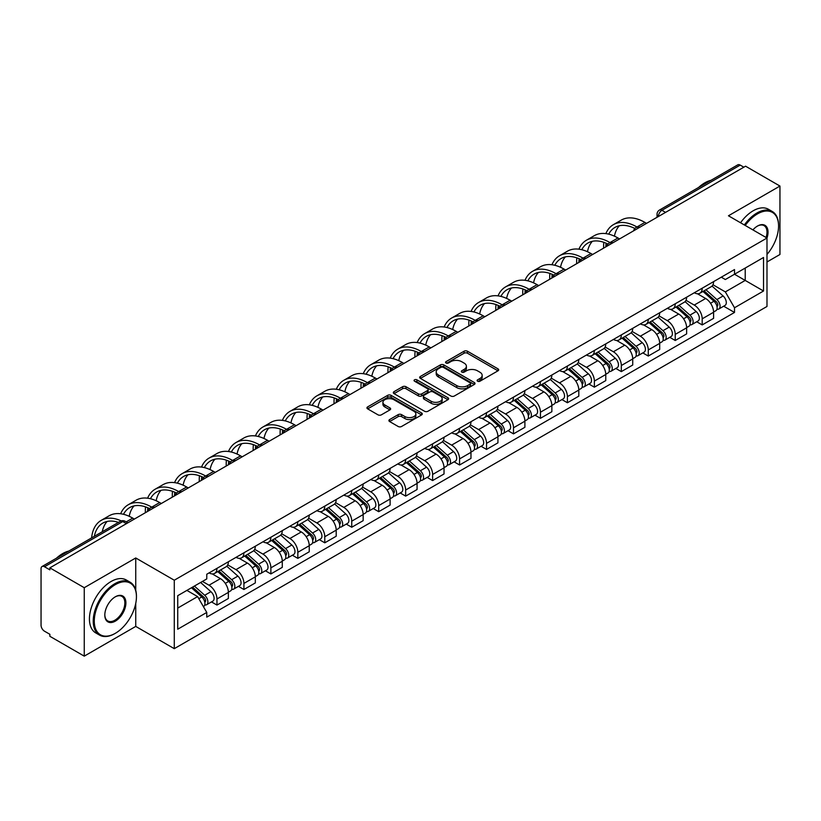 <?xml version="1.0" encoding="UTF-8"?>
<svg xmlns="http://www.w3.org/2000/svg" width="821" height="821" viewBox="0 0 821 821"><rect width="100%" height="100%" fill="white"/><g stroke="black" fill="none" stroke-linecap="round" stroke-linejoin="round"><path stroke-width="1.23" d="M477.596 381.221A1.683 0.965 0 0 0 479.967 381.221L497.988 370.815A2.401 1.385 0 0 0 498.696 369.83A2.401 1.385 0 0 0 497.988 368.855L467.457 351.224A2.401 1.385 0 0 0 464.07 351.224L446.049 361.63A1.683 0.965 0 0 0 445.557 362.318A1.683 0.965 0 0 0 446.049 363.005A1.683 0.965 0 0 0 448.42 363.005L450.75 361.661A7.676 4.433 0 0 1 461.607 361.661L464.152 363.128A7.676 4.433 0 0 1 466.4 366.258A7.676 4.433 0 0 1 464.152 369.399L461.823 370.743A1.683 0.965 0 0 0 461.33 371.431A1.683 0.965 0 0 0 461.823 372.108A1.683 0.965 0 0 0 464.193 372.108L466.533 370.764A7.676 4.433 0 0 1 477.381 370.764L479.926 372.231A7.676 4.433 0 0 1 482.173 375.371A7.676 4.433 0 0 1 479.926 378.502L477.596 379.846A1.683 0.965 0 0 0 477.104 380.534A1.683 0.965 0 0 0 477.596 381.221L477.596 379.846M389.606 419.582A2.401 1.385 0 0 0 388.908 420.557A2.401 1.385 0 0 0 389.606 421.542L398.175 426.489A2.401 1.385 0 0 0 401.561 426.489L421.584 414.933A2.401 1.385 0 0 0 422.281 413.948A2.401 1.385 0 0 0 421.584 412.973L391.053 395.342A2.401 1.385 0 0 0 387.656 395.342L367.644 406.898A2.401 1.385 0 0 0 366.936 407.883A2.401 1.385 0 0 0 367.644 408.858L377.988 414.831A2.401 1.385 0 0 0 381.385 414.831L389.944 409.884A2.401 1.385 0 0 0 390.652 408.909A2.401 1.385 0 0 0 389.944 407.924L384.813 404.969A6.414 3.705 0 0 1 382.935 402.341A6.414 3.705 0 0 1 386.896 398.924A6.414 3.705 0 0 1 393.885 399.724L413.989 411.331A6.414 3.705 0 0 1 415.867 413.948A6.414 3.705 0 0 1 411.906 417.376A6.414 3.705 0 0 1 404.917 416.565L401.561 414.636A2.401 1.385 0 0 0 398.175 414.636L389.606 419.582L389.606 421.542M174.278 580.221L135.742 557.972L84.255 587.703L49.865 567.855L745.56 166.191L779.95 186.049L728.453 215.779L766.988 238.028L174.278 580.221L174.278 648.662L766.988 306.469L766.988 238.028A14.911 8.61 -60 0 0 757.485 226.052L757.485 226.052A14.911 8.61 -60 0 0 752.908 229.901M450.924 396.03A2.401 1.385 0 0 0 454.321 396.03L474.333 384.474A2.401 1.385 0 0 0 475.031 383.499A2.401 1.385 0 0 0 474.333 382.514L443.802 364.893A2.401 1.385 0 0 0 440.405 364.893L420.393 376.449A2.401 1.385 0 0 0 419.685 377.424A2.401 1.385 0 0 0 420.393 378.399L450.924 396.03M415.21 381.58A1.683 0.965 0 0 1 416.914 381.816L416.914 379.825L447.958 397.744A2.401 1.385 0 0 1 448.656 398.719A2.401 1.385 0 0 1 447.958 399.704L427.936 411.259A2.401 1.385 0 0 1 424.549 411.259L394.018 393.628L394.018 391.668A2.401 1.385 0 0 0 393.31 392.654A2.401 1.385 0 0 0 394.018 393.628M394.018 391.668L402.588 386.722A2.401 1.385 0 0 1 405.974 386.722L418.361 393.875A2.401 1.385 0 0 0 421.748 393.875L427.433 390.591A2.401 1.385 0 0 0 428.131 389.616A2.401 1.385 0 0 0 427.433 388.641L414.543 381.19A1.683 0.965 0 0 1 414.051 380.513A1.683 0.965 0 0 1 415.087 379.61A1.683 0.965 0 0 1 416.914 379.825M84.255 587.703L84.255 656.143L49.865 636.296L49.865 634.294L44.508 631.205A4.885 2.822 -120 0 1 41.05 625.222L41.05 568.748A4.885 2.822 -120 0 1 42.066 566.511L120.338 521.314A4.885 2.822 60 0 1 122.781 521.561L44.508 566.757A4.885 2.822 -120 0 0 42.066 566.511M766.988 261.971L779.95 254.489L779.95 186.049M84.255 656.143L135.742 626.413L174.278 648.662M49.865 567.855L49.865 569.846L44.508 566.757M665.554 212.382L661.931 210.289A4.885 2.822 60 0 0 659.479 210.053L737.761 164.857A4.885 2.822 60 0 1 740.203 165.093L661.931 210.289A4.885 2.822 120 0 0 658.473 216.272L658.473 216.477M743.836 167.186L740.203 165.093M702.191 288.212A11.237 6.486 60 0 1 699.861 293.251L711.263 286.673A11.237 6.486 -120 0 0 713.593 281.624M686.007 300.312L694.238 305.073A11.237 6.486 60 0 1 702.191 318.835L713.593 312.247A11.237 6.486 -120 0 0 705.65 298.485L697.481 293.774M713.593 312.247L713.593 318.343L702.191 324.921L696.721 321.76M699.861 293.251A11.237 6.486 60 0 1 694.33 292.748M702.191 318.835L702.191 324.921M675.231 303.77A11.237 6.486 60 0 1 672.902 308.819L684.314 302.231A11.237 6.486 -120 0 0 686.633 297.192M669.762 337.328L675.231 340.489L686.633 333.901L686.633 327.815A11.237 6.486 -120 0 0 678.69 314.043L670.521 309.332M672.902 308.819A11.237 6.486 60 0 1 667.37 308.306M659.047 315.88L667.288 320.631A11.237 6.486 60 0 1 675.231 334.404L675.231 340.489M648.272 319.338A11.237 6.486 60 0 1 645.942 324.377L657.354 317.799A11.237 6.486 -120 0 0 659.684 312.75M642.802 352.897L648.272 356.047L659.684 349.469L659.684 343.383A11.237 6.486 -120 0 0 651.73 329.611L643.572 324.9M645.942 324.377A11.237 6.486 60 0 1 640.411 323.874M632.088 331.438L640.329 336.2A11.237 6.486 60 0 1 648.272 349.962L648.272 356.047M621.323 334.896A11.237 6.486 60 0 1 618.993 339.945L630.395 333.357A11.237 6.486 -120 0 0 632.724 328.318M615.853 368.455L621.323 371.615L632.724 365.027L632.724 358.941A11.237 6.486 -120 0 0 624.771 345.179L616.612 340.458M618.993 339.945A11.237 6.486 60 0 1 613.451 339.442M605.128 347.006L613.369 351.757A11.237 6.486 60 0 1 621.323 365.53L621.323 371.615M594.363 350.464A11.237 6.486 60 0 1 592.033 355.503L603.435 348.925A11.237 6.486 -120 0 0 605.765 343.876M588.893 384.023L594.363 387.173L605.765 380.595L605.765 374.509A11.237 6.486 -120 0 0 597.821 360.737L589.652 356.027M592.033 355.503A11.237 6.486 60 0 1 586.502 355M578.179 362.564L586.41 367.326A11.237 6.486 60 0 1 594.363 381.088L594.363 387.173M567.403 366.022A11.237 6.486 60 0 1 565.074 371.071L576.486 364.483A11.237 6.486 -120 0 0 578.805 359.444M561.933 399.581L567.403 402.742L578.805 396.153L578.805 390.067A11.237 6.486 -120 0 0 570.862 376.305L562.693 371.585M565.074 371.071A11.237 6.486 60 0 1 559.542 370.569M551.219 378.132L559.45 382.884A11.237 6.486 60 0 1 567.403 396.656L567.403 402.742M540.444 381.591A11.237 6.486 60 0 1 538.114 386.64L549.526 380.051A11.237 6.486 -120 0 0 551.856 375.002M534.974 415.149L540.444 418.3L551.856 411.721L551.856 405.636A11.237 6.486 -120 0 0 543.902 391.863L535.744 387.153M538.114 386.64A11.237 6.486 60 0 1 532.583 386.127M524.26 393.69L532.501 398.452A11.237 6.486 60 0 1 540.444 412.214L540.444 418.3M513.494 397.148A11.237 6.486 60 0 1 511.165 402.198L522.567 395.609A11.237 6.486 -120 0 0 524.896 390.57M508.025 430.707L513.494 433.868L524.896 427.279L524.896 421.194A11.237 6.486 -120 0 0 516.943 407.432L508.784 402.711M511.165 402.198A11.237 6.486 60 0 1 505.623 401.695M497.3 409.258L505.541 414.01A11.237 6.486 60 0 1 513.494 427.782L513.494 433.868M486.535 412.717A11.237 6.486 60 0 1 484.205 417.766L495.607 411.177A11.237 6.486 -120 0 0 497.937 406.128M481.065 446.275L486.535 449.426L497.937 442.847L497.937 436.762A11.237 6.486 -120 0 0 489.993 422.989L481.824 418.279M484.205 417.766A11.237 6.486 60 0 1 478.674 417.253M470.351 424.816L478.581 429.578A11.237 6.486 60 0 1 486.535 443.34L486.535 449.426M459.575 428.275A11.237 6.486 60 0 1 457.246 433.324L468.647 426.746A11.237 6.486 -120 0 0 470.977 421.696M454.105 461.833L459.575 464.994L470.977 458.405L470.977 452.32A11.237 6.486 -120 0 0 463.034 438.558L454.865 433.847M457.246 433.324A11.237 6.486 60 0 1 451.714 432.821M443.391 440.384L451.622 445.136A11.237 6.486 60 0 1 459.575 458.908L459.575 464.994M432.616 443.843A11.237 6.486 60 0 1 430.286 448.892L441.698 442.303A11.237 6.486 -120 0 0 444.028 437.254M427.146 477.401L432.616 480.562L444.028 473.974L444.028 467.888A11.237 6.486 -120 0 0 436.074 454.116L427.915 449.405M430.286 448.892A11.237 6.486 60 0 1 424.755 448.379M416.432 455.953L424.673 460.704A11.237 6.486 60 0 1 432.616 474.476L432.616 480.562M405.656 459.411A11.237 6.486 60 0 1 403.337 464.45L414.738 457.872A11.237 6.486 -120 0 0 417.068 452.823M400.196 492.959L405.666 496.12L417.068 489.532L417.068 483.446A11.237 6.486 -120 0 0 409.115 469.684L400.956 464.973M403.337 464.45A11.237 6.486 60 0 1 397.795 463.947M389.472 471.511L397.713 476.262A11.237 6.486 60 0 1 405.666 490.034L405.666 496.12M378.707 474.969A11.237 6.486 60 0 1 376.377 480.018L387.779 473.43A11.237 6.486 -120 0 0 390.108 468.381M373.237 508.527L378.707 511.688L390.108 505.1L390.108 499.014A11.237 6.486 -120 0 0 382.165 485.242L373.996 480.531M376.377 480.018A11.237 6.486 60 0 1 370.846 479.505M362.523 487.079L370.753 491.83A11.237 6.486 60 0 1 378.707 505.603L378.707 511.688M351.747 490.537A11.237 6.486 60 0 1 349.418 495.576L360.819 488.998A11.237 6.486 -120 0 0 363.149 483.949M346.277 524.096L351.747 527.246L363.149 520.668L363.149 514.582A11.237 6.486 -120 0 0 355.206 500.81L347.037 496.1M349.418 495.576A11.237 6.486 60 0 1 343.886 495.073M335.563 502.637L343.794 507.399A11.237 6.486 60 0 1 351.747 521.161L351.747 527.246M324.788 506.095A11.237 6.486 60 0 1 322.458 511.144L333.87 504.556A11.237 6.486 -120 0 0 336.2 499.517M319.318 539.654L324.788 542.814L336.2 536.226L336.2 530.14A11.237 6.486 -120 0 0 328.246 516.378L320.087 511.657M322.458 511.144A11.237 6.486 60 0 1 316.927 510.631M308.604 518.205L316.844 522.956A11.237 6.486 60 0 1 324.788 536.729L324.788 542.814M297.828 521.663A11.237 6.486 60 0 1 295.509 526.702L306.91 520.124A11.237 6.486 -120 0 0 309.24 515.075M292.368 555.222L297.838 558.372L309.24 551.794L309.24 545.708A11.237 6.486 -120 0 0 301.286 531.936L293.128 527.226M295.509 526.702A11.237 6.486 60 0 1 289.967 526.199M281.644 533.763L289.885 538.525A11.237 6.486 60 0 1 297.838 552.287L297.838 558.372M270.879 537.221A11.237 6.486 60 0 1 268.549 542.271L279.951 535.682A11.237 6.486 -120 0 0 282.28 530.643M265.409 570.78L270.879 573.941L282.28 567.352L282.28 561.266A11.237 6.486 -120 0 0 274.337 547.504L266.168 542.784M268.549 542.271A11.237 6.486 60 0 1 263.018 541.768M254.695 549.331L262.925 554.083A11.237 6.486 60 0 1 270.879 567.855L270.879 573.941M243.919 552.79A11.237 6.486 60 0 1 241.59 557.839L252.991 551.25A11.237 6.486 -120 0 0 255.321 546.201M238.449 586.348L243.919 589.499L255.321 582.92L255.321 576.835A11.237 6.486 -120 0 0 247.378 563.062L239.209 558.352M241.59 557.839A11.237 6.486 60 0 1 236.058 557.326M227.735 564.889L235.966 569.651A11.237 6.486 60 0 1 243.919 583.413L243.919 589.499M216.96 568.348A11.237 6.486 60 0 1 214.63 573.397L226.042 566.808A11.237 6.486 -120 0 0 228.371 561.769M211.49 601.906L216.96 605.067L228.371 598.478L228.371 592.393A11.237 6.486 -120 0 0 220.418 578.631L212.259 573.91M214.63 573.397A11.237 6.486 60 0 1 209.098 572.894M202.448 581.422L209.016 585.209A11.237 6.486 60 0 1 216.96 598.981L216.96 605.067M721.279 277.18L725.343 279.53L763.53 257.476L745.222 268.057L745.222 280.423L725.343 291.896L712.956 284.754M177.736 608.063L197.604 596.59L206.769 612.445L177.736 629.204L177.736 595.687L206.769 578.928L206.769 574.238L734.508 269.555L734.508 274.245L763.53 291.003L734.508 307.762L725.343 291.896M763.53 257.476L763.53 291.003M206.769 612.445L206.769 617.135L734.508 312.452L734.508 307.762M135.742 557.972L135.742 590.33M135.742 603.363L135.742 626.413M197.604 596.59L186.89 590.402M723.681 306.202L734.508 312.452M478.263 381.457L479.926 380.492A7.676 4.433 0 0 0 482.173 377.362L482.173 375.371M466.4 366.258L466.4 368.26A7.676 4.433 0 0 1 464.152 371.39L462.49 372.344M497.957 370.835L467.457 353.225A2.401 1.385 0 0 0 464.07 353.225L446.716 363.241M474.302 384.495L443.802 366.884A2.401 1.385 0 0 0 440.405 366.884L420.424 378.419M470.094 384.177A1.683 0.965 0 0 0 470.587 383.499A1.683 0.965 0 0 0 470.094 382.812L443.289 367.336A1.683 0.965 0 0 0 440.918 367.336L438.455 368.752A7.676 4.433 0 0 0 436.208 371.892A7.676 4.433 0 0 0 438.455 375.023L456.774 385.603A7.676 4.433 0 0 0 467.631 385.603L470.094 384.177L470.094 386.178A1.683 0.965 0 0 0 470.587 385.49L470.587 383.499M436.208 371.892L436.208 373.883A7.676 4.433 0 0 0 438.455 377.024L438.455 375.023M470.094 386.178L467.631 387.594A7.676 4.433 0 0 1 456.774 387.594L438.455 377.024M394.049 393.649L402.588 388.723L402.588 386.722M428.131 389.616L428.131 391.607A2.401 1.385 0 0 1 427.433 392.592L421.748 395.876A2.401 1.385 0 0 1 418.361 395.876L405.974 388.723A2.401 1.385 0 0 0 402.588 388.723M416.914 381.816L447.927 399.724M431.21 401.295A6.414 3.705 0 0 0 438.198 402.095A6.414 3.705 0 0 0 442.16 398.678A6.414 3.705 0 0 0 440.282 396.05L433.201 391.966A2.401 1.385 0 0 0 429.804 391.966L424.129 395.25A2.401 1.385 0 0 0 423.42 396.225A2.401 1.385 0 0 0 424.129 397.21L431.21 401.295L431.21 403.285A6.414 3.705 0 0 0 438.198 404.096A6.414 3.705 0 0 0 442.16 400.669L442.16 398.678M423.42 396.225L423.42 398.226A2.401 1.385 0 0 0 424.129 399.201L424.129 397.21M431.21 403.285L424.129 399.201M415.867 413.948L415.867 415.949A6.414 3.705 0 0 1 411.906 419.367A6.414 3.705 0 0 1 404.917 418.566L401.561 416.627A2.401 1.385 0 0 0 398.175 416.627L389.636 421.563M382.935 402.341L382.935 404.343A6.414 3.705 0 0 0 384.813 406.959L384.813 404.969M389.944 407.924L389.944 409.884L384.813 406.959M421.553 414.944L391.053 397.343A2.401 1.385 0 0 0 387.656 397.343L367.675 408.879L367.644 406.898M702.971 291.455L713.952 301.266A6.106 3.53 60 0 1 715.871 310.707L713.593 312.021M703.258 291.722L708.431 294.708M704.079 290.819L716.302 301.728A2.935 1.693 60 0 1 717.215 306.264A2.935 1.693 60 0 1 716.949 306.366M705.906 289.762L716.887 299.562A6.106 3.53 60 0 1 718.806 309.014A6.106 3.53 60 0 1 716.959 309.209M712.033 286.088L723.116 295.971A6.106 3.53 60 0 1 725.025 305.422L718.806 309.014M646.548 223.363L644.906 222.409A47.166 27.226 -120 0 0 621.323 220.079L613.379 224.667A47.166 27.226 -120 0 0 605.867 233.616M637.158 227.119L636.952 226.996A47.166 27.226 -120 0 0 613.379 224.667M603.794 242.298A47.166 27.226 -120 0 0 603.609 246.259L603.609 248.147M605.857 246.854A43.985 25.4 60 0 1 606.093 243.19M608.72 234.149A43.985 25.4 60 0 1 614.96 227.417A43.985 25.4 60 0 1 634.879 228.474M614.426 236.161A43.985 25.4 60 0 1 619.301 225.744M676.011 307.023L686.992 316.824A6.106 3.53 60 0 1 688.911 326.276L686.633 327.589M676.299 307.28L681.471 310.266M677.12 306.387L689.342 317.286A2.935 1.693 60 0 1 690.266 321.822A2.935 1.693 60 0 1 689.999 321.935M678.946 305.33L689.938 315.131A6.106 3.53 60 0 1 691.857 324.572A6.106 3.53 60 0 1 690.009 324.777M685.073 301.646L696.157 311.539A6.106 3.53 60 0 1 698.076 320.98L691.857 324.572M649.052 322.591L660.043 332.392A6.106 3.53 60 0 1 661.962 341.834L659.673 343.147M649.349 322.848L654.511 325.834M650.16 321.945L662.383 332.854A2.935 1.693 60 0 1 663.306 337.39A2.935 1.693 60 0 1 663.04 337.493M651.997 320.888L662.978 330.689A6.106 3.53 60 0 1 664.897 340.14A6.106 3.53 60 0 1 663.05 340.335M658.114 317.214L669.197 327.097A6.106 3.53 60 0 1 671.116 336.548L664.897 340.14M619.588 238.921L617.946 237.977A47.166 27.226 -120 0 0 594.363 235.637L586.42 240.225A47.166 27.226 -120 0 0 578.918 249.184M610.208 242.677L610.003 242.564A47.166 27.226 -120 0 0 586.42 240.225M576.835 257.866A47.166 27.226 -120 0 0 576.65 261.817L576.65 263.715M578.897 262.412A43.985 25.4 60 0 1 579.144 258.748M581.761 249.717A43.985 25.4 60 0 1 588.01 242.975A43.985 25.4 60 0 1 607.92 244.042M587.467 251.719A43.985 25.4 60 0 1 592.341 241.312M592.629 254.489L590.987 253.535A47.166 27.226 -120 0 0 567.414 251.205L559.46 255.793A47.166 27.226 -120 0 0 551.958 264.742M583.249 258.246L583.043 258.133A47.166 27.226 -120 0 0 559.46 255.793M549.875 273.424A47.166 27.226 -120 0 0 549.69 277.385L549.69 279.273M551.948 277.98A43.985 25.4 60 0 1 552.184 274.317M554.801 265.275A43.985 25.4 60 0 1 561.051 258.543A43.985 25.4 60 0 1 580.97 259.6M560.517 267.287A43.985 25.4 60 0 1 565.382 256.881M766.988 254.469A29.813 17.21 120 0 0 778.565 226.052A29.813 17.21 120 0 0 757.485 213.881A29.813 17.21 120 0 0 745.242 225.467M744.36 224.954A30.551 17.641 -60 0 1 756.972 212.988A30.551 17.641 -60 0 1 772.243 211.469A30.551 17.641 -60 0 1 778.565 225.457A30.551 17.641 -60 0 1 778.565 225.754M766.075 237.495A14.173 8.179 120 0 0 764.053 225.652A14.173 8.179 120 0 0 757.219 226.206M698.609 187.455A30.551 17.641 -60 0 1 704.777 182.857A30.551 17.641 -60 0 1 710.955 180.333M740.552 222.758A30.551 17.641 -60 0 1 753.165 210.792A30.551 17.641 -60 0 1 768.435 209.273L772.243 211.469M114.837 633.596L115.351 633.299A29.813 17.21 120 0 0 136.44 596.785A29.813 17.21 120 0 0 115.351 584.614A29.813 17.21 120 0 0 94.271 621.128A29.813 17.21 120 0 0 115.351 633.299L114.837 633.596A30.551 17.641 -60 0 1 99.567 635.115A30.551 17.641 -60 0 1 94.877 610.629A30.551 17.641 -60 0 1 114.837 583.71A30.551 17.641 -60 0 1 130.108 582.202A30.551 17.641 -60 0 1 136.44 596.19A30.551 17.641 -60 0 1 136.44 596.487M115.351 596.785L115.351 596.785A14.911 8.61 -60 0 1 125.9 602.871A14.911 8.61 -60 0 1 115.351 621.128A14.911 8.61 -60 0 1 104.811 615.042A14.911 8.61 -60 0 1 115.351 596.785L115.351 596.785M104.821 614.734A14.173 8.179 120 0 0 107.746 620.933A14.173 8.179 120 0 0 114.837 620.235A14.173 8.179 120 0 0 124.094 607.735A14.173 8.179 120 0 0 121.919 596.385A14.173 8.179 120 0 0 115.094 596.939M56.475 558.188A30.551 17.641 -60 0 1 62.653 553.59A30.551 17.641 -60 0 1 68.82 551.065M99.567 635.115L95.759 632.919A30.551 17.641 -60 0 1 91.08 608.443A30.551 17.641 -60 0 1 111.03 581.525A30.551 17.641 -60 0 1 126.311 580.006L130.108 582.202M622.102 338.149L633.083 347.95A6.106 3.53 60 0 1 635.002 357.402L632.724 358.715M622.39 338.406L627.562 341.392M623.201 337.513L635.433 348.422A2.935 1.693 60 0 1 636.347 352.948A2.935 1.693 60 0 1 636.08 353.061M625.038 336.456L636.018 346.257A6.106 3.53 60 0 1 637.938 355.698A6.106 3.53 60 0 1 636.09 355.904M631.164 332.782L642.238 342.665A6.106 3.53 60 0 1 644.157 352.117L637.938 355.698M595.143 353.718L606.124 363.518A6.106 3.53 60 0 1 608.043 372.96L605.765 374.284M595.43 353.974L600.603 356.961M596.251 353.071L608.474 363.98A2.935 1.693 60 0 1 609.387 368.516A2.935 1.693 60 0 1 609.12 368.619M598.078 352.014L609.059 361.815A6.106 3.53 60 0 1 610.978 371.266A6.106 3.53 60 0 1 609.131 371.461M604.205 348.34L615.288 358.233A6.106 3.53 60 0 1 617.197 367.675L610.978 371.266M568.183 369.276L579.164 379.076A6.106 3.53 60 0 1 581.083 388.528L578.805 389.842M568.471 369.532L573.643 372.518M569.292 368.639L581.514 379.548A2.935 1.693 60 0 1 582.438 384.074A2.935 1.693 60 0 1 582.171 384.187M571.118 367.582L582.11 377.383A6.106 3.53 60 0 1 584.029 386.835A6.106 3.53 60 0 1 582.181 387.03M577.245 363.908L588.329 373.791A6.106 3.53 60 0 1 590.248 383.243L584.029 386.835M565.679 270.047L564.037 269.103A47.166 27.226 -120 0 0 540.454 266.763L532.501 271.351A47.166 27.226 -120 0 0 524.999 280.31M556.289 273.814L556.084 273.691A47.166 27.226 -120 0 0 532.501 271.351M522.926 288.992A47.166 27.226 -120 0 0 522.731 292.943L522.731 294.842M524.988 293.538A43.985 25.4 60 0 1 525.224 289.885M527.841 280.844A43.985 25.4 60 0 1 534.091 274.111A43.985 25.4 60 0 1 554.011 275.168M533.558 282.845A43.985 25.4 60 0 1 538.432 272.439M538.72 285.616L537.078 284.661A47.166 27.226 -120 0 0 513.494 282.332L505.541 286.919A47.166 27.226 -120 0 0 498.039 295.868M529.329 289.372L529.124 289.259A47.166 27.226 -120 0 0 505.541 286.919M495.966 304.55A47.166 27.226 -120 0 0 495.781 308.511L495.781 310.41M498.029 309.107A43.985 25.4 60 0 1 498.265 305.443M500.892 296.402A43.985 25.4 60 0 1 507.132 289.669A43.985 25.4 60 0 1 527.051 290.726M506.598 298.413A43.985 25.4 60 0 1 511.473 288.007M511.76 301.174L510.118 300.229A47.166 27.226 -120 0 0 486.535 297.89L478.592 302.487A47.166 27.226 -120 0 0 471.09 311.436M502.37 304.94L502.175 304.817A47.166 27.226 -120 0 0 478.592 302.487M469.007 320.118A47.166 27.226 -120 0 0 468.822 324.069L468.822 325.968M471.069 324.664A43.985 25.4 60 0 1 471.316 321.011M473.933 311.97A43.985 25.4 60 0 1 480.182 305.238A43.985 25.4 60 0 1 500.092 306.295M479.638 313.971A43.985 25.4 60 0 1 484.513 303.565M541.224 384.844L552.215 394.644A6.106 3.53 60 0 1 554.134 404.086L551.845 405.41M541.521 385.1L546.683 388.087M542.332 384.197L554.555 395.106A2.935 1.693 60 0 1 555.478 399.642A2.935 1.693 60 0 1 555.212 399.745M544.169 383.14L555.15 392.951A6.106 3.53 60 0 1 557.069 402.393A6.106 3.53 60 0 1 555.222 402.588M550.286 379.466L561.369 389.359A6.106 3.53 60 0 1 563.288 398.801L557.069 402.393M484.8 316.742L483.159 315.798A47.166 27.226 -120 0 0 459.586 313.458L451.632 318.045A47.166 27.226 -120 0 0 444.13 326.994M475.421 320.498L475.215 320.385A47.166 27.226 -120 0 0 451.632 318.045M442.047 335.676A47.166 27.226 -120 0 0 441.862 339.637L441.862 341.536M444.12 340.233A43.985 25.4 60 0 1 444.356 336.569M446.973 327.528A43.985 25.4 60 0 1 453.223 320.795A43.985 25.4 60 0 1 473.132 321.853M452.689 329.539A43.985 25.4 60 0 1 457.554 319.133M514.274 400.402L525.255 410.202A6.106 3.53 60 0 1 527.174 419.654L524.896 420.968M514.562 400.669L519.734 403.645M515.372 399.765L527.605 410.674A2.935 1.693 60 0 1 528.519 415.21A2.935 1.693 60 0 1 528.252 415.313M517.209 398.708L528.19 408.509A6.106 3.53 60 0 1 530.109 417.961A6.106 3.53 60 0 1 528.262 418.156M523.336 395.034L534.409 404.917A6.106 3.53 60 0 1 536.329 414.369L530.109 417.961M457.851 332.3L456.209 331.356A47.166 27.226 -120 0 0 432.626 329.016L424.673 333.613A47.166 27.226 -120 0 0 417.171 342.562M448.461 336.066L448.256 335.943A47.166 27.226 -120 0 0 424.673 333.613M415.098 351.244A47.166 27.226 -120 0 0 414.903 355.206L414.903 357.094M417.16 355.791A43.985 25.4 60 0 1 417.396 352.137M420.013 343.096A43.985 25.4 60 0 1 426.263 336.364A43.985 25.4 60 0 1 446.183 337.421M425.73 345.097A43.985 25.4 60 0 1 430.604 334.691M487.315 415.97L498.296 425.771A6.106 3.53 60 0 1 500.215 435.212L497.937 436.536M487.602 416.226L492.774 419.213M488.423 415.323L500.646 426.232A2.935 1.693 60 0 1 501.559 430.768A2.935 1.693 60 0 1 501.292 430.871M490.25 414.277L501.231 424.077A6.106 3.53 60 0 1 503.15 433.519A6.106 3.53 60 0 1 501.303 433.714M496.377 410.592L507.46 420.485A6.106 3.53 60 0 1 509.369 429.927L503.15 433.519M430.892 347.868L429.25 346.924A47.166 27.226 -120 0 0 405.666 344.584L397.713 349.171A47.166 27.226 -120 0 0 390.211 358.12M421.501 351.624L421.296 351.511A47.166 27.226 -120 0 0 397.713 349.171M388.138 366.802A47.166 27.226 -120 0 0 387.953 370.764L387.953 372.662M390.201 371.359A43.985 25.4 60 0 1 390.437 367.695M393.064 358.654A43.985 25.4 60 0 1 399.304 351.922A43.985 25.4 60 0 1 419.223 352.989M398.77 360.665A43.985 25.4 60 0 1 403.645 350.259M460.355 431.528L471.336 441.329A6.106 3.53 60 0 1 473.255 450.78L470.977 452.094M460.643 431.795L465.815 434.781M461.464 430.892L473.686 441.801A2.935 1.693 60 0 1 474.61 446.337A2.935 1.693 60 0 1 474.343 446.439M463.29 429.835L474.281 439.635A6.106 3.53 60 0 1 476.19 449.087A6.106 3.53 60 0 1 474.353 449.282M469.417 426.161L480.501 436.043A6.106 3.53 60 0 1 482.42 445.495L476.19 449.087M403.932 363.436L402.29 362.482A47.166 27.226 -120 0 0 378.707 360.152L370.764 364.74A47.166 27.226 -120 0 0 363.251 373.688M394.542 367.192L394.347 367.069A47.166 27.226 -120 0 0 370.764 364.74M361.178 382.37A47.166 27.226 -120 0 0 360.994 386.332L360.994 388.22M363.241 386.927A43.985 25.4 60 0 1 363.487 383.263M366.104 374.222A43.985 25.4 60 0 1 372.344 367.49A43.985 25.4 60 0 1 392.264 368.547M371.81 376.234A43.985 25.4 60 0 1 376.685 365.817M433.396 447.096L444.387 456.897A6.106 3.53 60 0 1 446.296 466.349L444.017 467.662M433.693 447.353L438.855 450.339M434.504 446.46L446.727 457.359A2.935 1.693 60 0 1 447.65 461.895A2.935 1.693 60 0 1 447.383 462.007M436.331 445.403L447.322 455.203A6.106 3.53 60 0 1 449.241 464.645A6.106 3.53 60 0 1 447.394 464.84M442.457 441.719L453.541 451.612A6.106 3.53 60 0 1 455.46 461.053L449.241 464.645M376.972 378.994L375.33 378.05A47.166 27.226 -120 0 0 351.757 375.71L343.804 380.297A47.166 27.226 -120 0 0 336.302 389.246M367.592 382.75L367.387 382.637A47.166 27.226 -120 0 0 343.804 380.297M334.219 397.928A47.166 27.226 -120 0 0 334.034 401.89L334.034 403.788M336.292 402.485A43.985 25.4 60 0 1 336.528 398.821M339.145 389.79A43.985 25.4 60 0 1 345.395 383.048A43.985 25.4 60 0 1 365.304 384.115M344.861 391.791A43.985 25.4 60 0 1 349.725 381.385M406.436 462.654L417.427 472.465A6.106 3.53 60 0 1 419.346 481.906L417.068 483.22M406.734 462.921L411.906 465.907M407.544 462.018L419.777 472.927A2.935 1.693 60 0 1 420.691 477.463A2.935 1.693 60 0 1 420.424 477.565M409.381 460.961L420.362 470.761A6.106 3.53 60 0 1 422.281 480.213A6.106 3.53 60 0 1 420.434 480.408M415.508 457.287L426.581 467.17A6.106 3.53 60 0 1 428.5 476.621L422.281 480.213M350.023 394.562L348.381 393.608A47.166 27.226 -120 0 0 324.798 391.278L316.844 395.866A47.166 27.226 -120 0 0 309.343 404.815M340.633 398.318L340.428 398.195A47.166 27.226 -120 0 0 316.844 395.866M307.27 413.497A47.166 27.226 -120 0 0 307.075 417.458L307.075 419.346M309.332 418.053A43.985 25.4 60 0 1 309.568 414.389M312.185 405.348A43.985 25.4 60 0 1 318.435 398.616A43.985 25.4 60 0 1 338.355 399.673M317.901 407.36A43.985 25.4 60 0 1 322.776 396.943M379.487 478.222L390.468 488.023A6.106 3.53 60 0 1 392.387 497.475L390.108 498.788M379.774 478.479L384.946 481.465M380.595 477.586L392.818 488.485A2.935 1.693 60 0 1 393.731 493.021A2.935 1.693 60 0 1 393.464 493.134M382.422 476.529L393.403 486.33A6.106 3.53 60 0 1 395.322 495.771A6.106 3.53 60 0 1 393.475 495.976M388.549 472.845L399.632 482.738A6.106 3.53 60 0 1 401.541 492.179L395.322 495.771M323.064 410.12L321.422 409.176A47.166 27.226 -120 0 0 297.838 406.836L289.885 411.424A47.166 27.226 -120 0 0 282.383 420.383M313.673 413.876L313.468 413.763A47.166 27.226 -120 0 0 289.885 411.424M280.31 429.055A47.166 27.226 -120 0 0 280.125 433.016L280.125 434.914M282.373 433.611A43.985 25.4 60 0 1 282.609 429.947M285.236 420.916A43.985 25.4 60 0 1 291.476 414.174A43.985 25.4 60 0 1 311.395 415.241M290.942 422.918A43.985 25.4 60 0 1 295.817 412.511M352.527 493.79L363.508 503.591A6.106 3.53 60 0 1 365.427 513.033L363.149 514.346M352.814 494.047L357.987 497.033M353.635 493.144L365.858 504.053A2.935 1.693 60 0 1 366.782 508.589A2.935 1.693 60 0 1 366.515 508.692M355.462 492.087L366.453 501.888A6.106 3.53 60 0 1 368.362 511.339A6.106 3.53 60 0 1 366.525 511.534M361.589 488.413L372.672 498.296A6.106 3.53 60 0 1 374.592 507.747L368.362 511.339M296.104 425.689L294.462 424.734A47.166 27.226 -120 0 0 270.879 422.405L262.936 426.992A47.166 27.226 -120 0 0 255.423 435.941M286.714 429.445L286.519 429.332A47.166 27.226 -120 0 0 262.936 426.992M253.35 444.623A47.166 27.226 -120 0 0 253.166 448.584L253.166 450.472M255.413 449.179A43.985 25.4 60 0 1 255.659 445.516M258.276 436.474A43.985 25.4 60 0 1 264.516 429.742A43.985 25.4 60 0 1 284.435 430.799M263.982 438.486A43.985 25.4 60 0 1 268.857 428.08M325.568 509.348L336.559 519.149A6.106 3.53 60 0 1 338.468 528.601L336.189 529.914M325.865 509.605L331.027 512.591M326.676 508.712L338.899 519.621A2.935 1.693 60 0 1 339.822 524.147A2.935 1.693 60 0 1 339.555 524.26M328.503 507.655L339.494 517.456A6.106 3.53 60 0 1 341.413 526.897A6.106 3.53 60 0 1 339.566 527.103M334.629 503.971L345.713 513.864A6.106 3.53 60 0 1 347.632 523.305L341.413 526.897M269.144 441.246L267.502 440.302A47.166 27.226 -120 0 0 243.929 437.962L235.976 442.55A47.166 27.226 -120 0 0 228.474 451.509M259.764 445.013L259.559 444.89A47.166 27.226 -120 0 0 235.976 442.55M226.391 460.191A47.166 27.226 -120 0 0 226.206 464.142L226.206 466.041M228.464 464.737A43.985 25.4 60 0 1 228.7 461.084M231.317 452.043A43.985 25.4 60 0 1 237.567 445.31A43.985 25.4 60 0 1 257.476 446.367M237.033 454.044A43.985 25.4 60 0 1 241.897 443.638M298.608 524.917L309.599 534.717A6.106 3.53 60 0 1 311.518 544.159L309.24 545.483M298.906 525.173L304.078 528.16M299.716 524.27L311.939 535.179A2.935 1.693 60 0 1 312.863 539.715A2.935 1.693 60 0 1 312.596 539.818M301.553 523.213L312.534 533.014A6.106 3.53 60 0 1 314.453 542.465A6.106 3.53 60 0 1 312.606 542.66M307.68 519.539L318.753 529.422A6.106 3.53 60 0 1 320.672 538.874L314.453 542.465M242.195 456.815L240.553 455.86A47.166 27.226 -120 0 0 216.97 453.531L209.016 458.118A47.166 27.226 -120 0 0 201.514 467.067M232.805 460.571L232.6 460.458A47.166 27.226 -120 0 0 209.016 458.118M199.441 475.749A47.166 27.226 -120 0 0 199.246 479.71L199.246 481.609M201.504 480.306A43.985 25.4 60 0 1 201.74 476.642M204.357 467.601A43.985 25.4 60 0 1 210.607 460.868A43.985 25.4 60 0 1 230.527 461.925M210.073 469.612A43.985 25.4 60 0 1 214.948 459.206M271.659 540.475L282.64 550.275A6.106 3.53 60 0 1 284.559 559.727L282.28 561.041M271.946 540.731L277.118 543.718M272.767 539.838L284.99 550.747A2.935 1.693 60 0 1 285.903 555.273A2.935 1.693 60 0 1 285.636 555.386M274.594 538.781L285.575 548.582A6.106 3.53 60 0 1 287.494 558.034A6.106 3.53 60 0 1 285.646 558.229M280.72 535.107L291.804 544.99A6.106 3.53 60 0 1 293.713 554.442L287.494 558.034M215.235 472.373L213.593 471.428A47.166 27.226 -120 0 0 190.01 469.089L182.057 473.686A47.166 27.226 -120 0 0 174.555 482.635M205.845 476.139L205.64 476.016A47.166 27.226 -120 0 0 182.057 473.686M172.482 491.317A47.166 27.226 -120 0 0 172.297 495.268L172.297 497.167M174.545 495.863A43.985 25.4 60 0 1 174.781 492.21M177.408 483.169A43.985 25.4 60 0 1 183.647 476.437A43.985 25.4 60 0 1 203.567 477.494M183.114 485.17A43.985 25.4 60 0 1 187.988 474.764M244.699 556.043L255.68 565.843A6.106 3.53 60 0 1 257.599 575.285L255.321 576.609M244.986 556.299L250.159 559.286M245.807 555.396L258.03 566.305A2.935 1.693 60 0 1 258.954 570.841A2.935 1.693 60 0 1 258.687 570.944M247.634 554.339L258.625 564.15A6.106 3.53 60 0 1 260.534 573.592A6.106 3.53 60 0 1 258.697 573.787M253.761 550.665L264.844 560.558A6.106 3.53 60 0 1 266.763 570L260.534 573.592M188.276 487.941L186.634 486.997A47.166 27.226 -120 0 0 163.051 484.657L155.107 489.244A47.166 27.226 -120 0 0 147.595 498.193M178.886 491.697L178.691 491.584A47.166 27.226 -120 0 0 155.107 489.244M145.522 506.875A47.166 27.226 -120 0 0 145.338 510.836L145.338 512.735M147.585 511.432A43.985 25.4 60 0 1 147.831 507.768M150.448 498.727A43.985 25.4 60 0 1 156.688 491.995A43.985 25.4 60 0 1 176.607 493.052M156.154 500.738A43.985 25.4 60 0 1 161.029 490.332M217.739 571.601L228.731 581.401A6.106 3.53 60 0 1 230.639 590.853L228.361 592.167M218.037 571.868L223.199 574.844M218.848 570.964L231.07 581.873A2.935 1.693 60 0 1 231.994 586.41A2.935 1.693 60 0 1 231.727 586.512M220.675 569.907L231.666 579.708A6.106 3.53 60 0 1 233.585 589.16A6.106 3.53 60 0 1 231.738 589.355M226.801 566.233L237.885 576.116A6.106 3.53 60 0 1 239.804 585.568L233.585 589.16M161.316 503.499L159.674 502.555A47.166 27.226 -120 0 0 136.091 500.215L128.148 504.812A47.166 27.226 -120 0 0 120.646 513.761M151.936 507.265L151.731 507.142A47.166 27.226 -120 0 0 128.148 504.812M123.489 514.295A43.985 25.4 60 0 1 129.739 507.563A43.985 25.4 60 0 1 149.648 508.62M129.205 516.296A43.985 25.4 60 0 1 134.069 505.89M191.457 587.764L201.771 596.97A6.106 3.53 60 0 1 203.69 606.411L203.382 606.586M191.56 587.703L196.25 590.412M192.566 587.128L204.111 597.431A2.935 1.693 60 0 1 205.034 601.967A2.935 1.693 60 0 1 204.768 602.07M194.392 586.071L204.706 595.276A6.106 3.53 60 0 1 206.625 604.718A6.106 3.53 60 0 1 204.778 604.913M200.611 582.479L210.925 591.684A6.106 3.53 60 0 1 212.844 601.126L206.625 604.718M134.367 519.067L132.725 518.123A47.166 27.226 -120 0 0 109.142 515.783L101.188 520.37A47.166 27.226 -120 0 0 91.613 537.899M121.282 520.904A47.166 27.226 -120 0 0 101.188 520.37M94.312 536.349A43.985 25.4 60 0 1 102.779 523.121A43.985 25.4 60 0 1 118.46 522.402M102.266 531.751A43.985 25.4 60 0 1 107.12 521.458M658.647 216.375L658.473 216.272A4.885 2.822 -0 0 1 657.036 214.281L657.036 217.298M243.919 583.413L255.321 576.835M270.879 567.855L282.28 561.266M297.838 552.287L309.24 545.708M324.788 536.729L336.2 530.14M351.747 521.161L363.149 514.582M378.707 505.603L390.108 499.014M405.666 490.034L417.068 483.446M432.616 474.476L444.028 467.888M459.575 458.908L470.977 452.32M486.535 443.34L497.937 436.762M513.494 427.782L524.896 421.194M540.444 412.214L551.856 405.636M567.403 396.656L578.805 390.067M594.363 381.088L605.765 374.509M621.323 365.53L632.724 358.941M648.272 349.962L659.684 343.383M675.231 334.404L686.633 327.815M216.96 598.981L228.371 592.393M209.016 585.209L220.418 578.631M235.966 569.651L247.378 563.062M262.925 554.083L274.337 547.504M289.885 538.525L301.286 531.936M316.844 522.956L328.246 516.378M343.794 507.399L355.206 500.81M370.753 491.83L382.165 485.242M397.713 476.262L409.115 469.684M424.673 460.704L436.074 454.116M451.622 445.136L463.034 438.558M478.581 429.578L489.993 422.989M505.541 414.01L516.943 407.432M532.501 398.452L543.902 391.863M559.45 382.884L570.862 376.305M586.41 367.326L597.821 360.737M613.369 351.757L624.771 345.179M640.329 336.2L651.73 329.611M667.288 320.631L678.69 314.043M694.238 305.073L705.65 298.485M639.508 227.427A4.885 2.822 120 0 0 637.342 228.669M612.548 242.985A4.885 2.822 120 0 0 610.393 244.237M585.589 258.553A4.885 2.822 120 0 0 583.433 259.795M558.629 274.111A4.885 2.822 120 0 0 556.474 275.363M531.68 289.68A4.885 2.822 120 0 0 529.514 290.921M504.72 305.248A4.885 2.822 120 0 0 502.565 306.49M477.76 320.806A4.885 2.822 120 0 0 475.605 322.048M450.801 336.374A4.885 2.822 120 0 0 448.646 337.616M423.852 351.932A4.885 2.822 120 0 0 421.686 353.184M396.892 367.5A4.885 2.822 120 0 0 394.737 368.742M369.932 383.058A4.885 2.822 120 0 0 367.777 384.31M342.973 398.626A4.885 2.822 120 0 0 340.818 399.868M316.023 414.184A4.885 2.822 120 0 0 313.858 415.436M289.064 429.752A4.885 2.822 120 0 0 286.909 430.994M262.104 445.31A4.885 2.822 120 0 0 259.949 446.562M235.145 460.879A4.885 2.822 120 0 0 232.99 462.12M208.195 476.447A4.885 2.822 120 0 0 206.03 477.689M181.236 492.005A4.885 2.822 120 0 0 179.081 493.247M154.276 507.573A4.885 2.822 120 0 0 152.121 508.815M126.413 523.654L122.781 521.561A4.885 2.822 120 0 1 125.233 521.314A4.885 4.885 0 0 0 120.338 521.314M479.926 380.492L479.926 378.502M461.823 372.108L461.823 370.743M464.152 371.39L464.152 369.399M446.049 363.005L446.049 361.63M464.07 353.225L464.07 351.224M467.457 353.225L467.457 351.224M497.988 370.815L497.988 368.855M420.393 378.399L420.393 376.449M440.405 366.884L440.405 364.893M443.802 366.884L443.802 364.893M474.333 384.474L474.333 382.514M456.774 387.594L456.774 385.603M467.631 387.594L467.631 385.603M405.974 388.723L405.974 386.722M418.361 395.876L418.361 393.875M421.748 395.876L421.748 393.875M427.433 392.592L427.433 390.591M447.958 399.704L447.958 397.744M398.175 416.627L398.175 414.636M401.561 416.627L401.561 414.636M404.917 418.566L404.917 416.565M387.656 397.343L387.656 395.342M391.053 397.343L391.053 395.342M421.584 414.933L421.584 412.973M713.952 301.266L710.524 303.236M717.831 304.919L716.723 305.556M723.116 295.971L716.887 299.562M636.952 226.996L644.906 222.409M686.992 316.824L683.575 318.805M690.872 320.488L689.773 321.114M696.157 311.539L689.938 315.131M660.043 332.392L656.615 334.363M663.912 336.046L662.814 336.682M669.197 327.097L662.978 330.689M610.003 242.564L617.946 237.977M583.043 258.133L590.987 253.535M633.083 347.95L629.656 349.931M636.952 351.614L635.854 352.25M642.238 342.665L636.018 346.257M606.124 363.518L602.696 365.489M610.003 367.172L608.895 367.808M615.288 358.233L609.059 361.815M579.164 379.076L575.747 381.057M583.043 382.74L581.945 383.376M588.329 373.791L582.11 377.383M556.084 273.691L564.037 269.103M529.124 289.259L537.078 284.661M502.175 304.817L510.118 300.229M552.215 394.644L548.787 396.625M556.084 398.298L554.986 398.934M561.369 389.359L555.15 392.951M475.215 320.385L483.159 315.798M525.255 410.202L521.828 412.183M529.124 413.866L528.026 414.502M534.409 404.917L528.19 408.509M448.256 335.943L456.209 331.356M498.296 425.771L494.868 427.751M502.175 429.424L501.067 430.06M507.46 420.485L501.231 424.077M421.296 351.511L429.25 346.924M471.336 441.329L467.919 443.309M475.215 444.992L474.117 445.629M480.501 436.043L474.281 439.635M394.347 367.069L402.29 362.482M444.387 456.897L440.959 458.877M448.256 460.55L447.158 461.186M453.541 451.612L447.322 455.203M367.387 382.637L375.33 378.05M417.427 472.465L414 474.435M421.296 476.118L420.198 476.755M426.581 467.17L420.362 470.761M340.428 398.195L348.381 393.608M390.468 488.023L387.04 490.004M394.347 491.676L393.238 492.313M399.632 482.738L393.403 486.33M313.468 413.763L321.422 409.176M363.508 503.591L360.091 505.562M367.387 507.245L366.289 507.881M372.672 498.296L366.453 501.888M286.519 429.332L294.462 424.734M336.559 519.149L333.131 521.13M340.428 522.813L339.33 523.449M345.713 513.864L339.494 517.456M259.559 444.89L267.502 440.302M309.599 534.717L306.171 536.688M313.468 538.371L312.37 539.007M318.753 529.422L312.534 533.014M232.6 460.458L240.553 455.86M282.64 550.275L279.212 552.256M286.519 553.939L285.41 554.575M291.804 544.99L285.575 548.582M205.64 476.016L213.593 471.428M255.68 565.843L252.263 567.814M259.559 569.497L258.461 570.133M264.844 560.558L258.625 564.15M178.691 491.584L186.634 486.997M228.731 581.401L225.303 583.382M232.6 585.065L231.501 585.701M237.885 576.116L231.666 579.708M151.731 507.142L159.674 502.555M201.771 596.97L198.815 598.673M205.64 600.623L204.542 601.259M210.925 591.684L204.706 595.276M126.208 521.879L132.725 518.123M639.918 227.181A4.885 4.885 0 0 0 633.648 230.804M612.959 242.749A4.885 4.885 0 0 0 606.688 246.372M586.009 258.317A4.885 4.885 0 0 0 579.739 261.93M559.05 273.875A4.885 4.885 0 0 0 552.779 277.498M532.09 289.444A4.885 4.885 0 0 0 525.82 293.056M505.131 305.002A4.885 4.885 0 0 0 498.86 308.624M478.181 320.57A4.885 4.885 0 0 0 471.911 324.192M451.222 336.128A4.885 4.885 0 0 0 444.951 339.75M424.262 351.696A4.885 4.885 0 0 0 417.992 355.319M397.302 367.254A4.885 4.885 0 0 0 391.032 370.876M370.353 382.822A4.885 4.885 0 0 0 364.083 386.445M343.394 398.38A4.885 4.885 0 0 0 337.123 402.003M316.434 413.948A4.885 4.885 0 0 0 310.164 417.571M289.474 429.516A4.885 4.885 0 0 0 283.204 433.129M262.525 445.074A4.885 4.885 0 0 0 256.244 448.697M235.565 460.643A4.885 4.885 0 0 0 229.295 464.255M208.606 476.201A4.885 4.885 0 0 0 202.335 479.823M181.646 491.769A4.885 4.885 0 0 0 175.376 495.391M154.697 507.327A4.885 4.885 0 0 0 148.416 510.949M127.85 522.833L125.233 521.314M659.479 210.053A4.885 4.885 0 0 0 657.036 214.281M778.565 226.052L778.565 225.457M136.44 596.785L136.44 596.19"/></g></svg>
